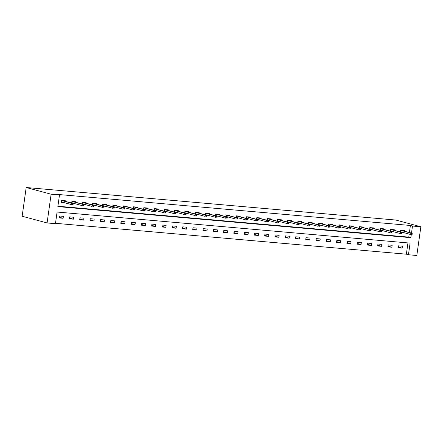 <?xml version="1.0" encoding="UTF-8"?>
<svg xmlns="http://www.w3.org/2000/svg" width="443" height="443" viewBox="0 0 443 443"><rect width="100%" height="100%" fill="white"/><g stroke="black" fill="none" stroke-linecap="round" stroke-linejoin="round"><path stroke-width="0.66" d="M420.85 226.766L416.813 255.489L408.452 254.753L410.085 243.107L57.086 212.036L55.453 223.682L47.085 222.945L22.15 216.234L26.187 187.511L395.915 220.055L420.85 226.766L412.488 226.03L410.406 225.47L57.407 194.405L59.484 194.964L57.85 206.604L410.849 237.675L411.292 234.535M55.502 223.311L406.369 254.193L408.452 254.753M406.369 254.193L407.953 242.919M402.432 246.181L398.478 245.837L398.207 247.775L402.155 248.124L402.432 246.181M392.155 245.278L388.206 244.929L387.93 246.873L391.883 247.222L392.155 245.278M381.883 244.375L377.929 244.027L377.657 245.965L381.611 246.314L381.883 244.375M371.611 243.473L367.657 243.124L367.385 245.062L371.334 245.411L371.611 243.473M361.333 242.565L357.385 242.216L357.108 244.159L361.062 244.508L361.333 242.565M351.061 241.662L347.107 241.313L346.836 243.257L350.79 243.6L351.061 241.662M340.789 240.759L336.835 240.411L336.564 242.349L340.512 242.698L340.789 240.759M330.511 239.851L326.563 239.508L326.286 241.446L330.24 241.795L330.511 239.851M320.239 238.949L316.285 238.6L316.014 240.543L319.968 240.887L320.239 238.949M309.967 238.046L306.013 237.697L305.742 239.635L309.69 239.984L309.967 238.046M299.69 237.138L295.741 236.795L295.47 238.733L299.418 239.082L299.69 237.138M289.417 236.235L285.464 235.886L285.192 237.83L289.146 238.179L289.417 236.235M279.145 235.333L275.192 234.984L274.92 236.922L278.868 237.271L279.145 235.333M268.868 234.43L264.92 234.081L264.648 236.019L268.596 236.368L268.868 234.43M258.596 233.522L254.642 233.173L254.371 235.117L258.324 235.466L258.596 233.522M248.324 232.619L244.37 232.27L244.099 234.214L248.047 234.557L248.324 232.619M238.046 231.717L234.098 231.368L233.826 233.306L237.775 233.655L238.046 231.717M227.774 230.809L223.82 230.465L223.549 232.403L227.503 232.752L227.774 230.809M217.502 229.906L213.548 229.557L213.277 231.501L217.225 231.844L217.502 229.906M207.224 229.003L203.276 228.654L203.005 230.593L206.953 230.941L207.224 229.003M196.952 228.095L192.998 227.752L192.727 229.69L196.681 230.039L196.952 228.095M186.68 227.193L182.726 226.844L182.455 228.787L186.409 229.136L186.68 227.193M176.403 226.29L172.454 225.941L172.183 227.879L176.131 228.228L176.403 226.29M166.131 225.387L162.182 225.038L161.905 226.977L165.859 227.325L166.131 225.387M155.858 224.479L151.905 224.13L151.633 226.074L155.587 226.423L155.858 224.479M145.581 223.577L141.633 223.228L141.361 225.171L145.31 225.515L145.581 223.577M135.309 222.674L131.361 222.325L131.084 224.263L135.037 224.612L135.309 222.674M125.037 221.766L121.083 221.422L120.812 223.361L124.765 223.709L125.037 221.766M114.759 220.863L110.811 220.514L110.54 222.458L114.488 222.801L114.759 220.863M104.487 219.961L100.539 219.612L100.262 221.55L104.216 221.899L104.487 219.961M94.215 219.052L90.261 218.709L89.99 220.647L93.944 220.996L94.215 219.052M83.937 218.15L79.989 217.801L79.718 219.745L83.666 220.093L83.937 218.15M73.665 217.247L69.717 216.898L69.44 218.836L73.394 219.185L73.665 217.247M63.393 216.345L59.44 215.996L59.168 217.934L63.122 218.283L63.393 216.345M57.9 206.233L408.773 237.116L409.199 234.092M409.421 232.486L410.406 225.47M404.542 231.174L404.614 230.659L400.66 230.31L400.433 231.927M401.79 232.376L403.329 232.509M394.264 230.266L394.336 229.756L390.388 229.408L390.161 231.024M391.512 231.473L393.052 231.606M383.992 229.363L384.064 228.848L380.111 228.505L379.884 230.122M381.24 230.565L382.78 230.703M373.72 228.461L373.792 227.946L369.839 227.597L369.612 229.214M370.968 229.662L372.508 229.795M363.443 227.552L363.515 227.043L359.566 226.694L359.339 228.311M360.691 228.76L362.23 228.893M353.171 226.65L353.243 226.14L349.289 225.792L349.062 227.409M350.419 227.852L351.958 227.99M342.899 225.747L342.971 225.232L339.017 224.883L338.79 226.5M340.146 226.949L341.686 227.087M332.621 224.845L332.693 224.33L328.745 223.981L328.518 225.598M329.869 226.046L331.408 226.179M322.349 223.936L322.421 223.427L318.467 223.078L318.24 224.695M319.597 225.138L321.136 225.277M312.077 223.034L312.149 222.519L308.195 222.176L307.968 223.793M309.325 224.236L310.864 224.374M301.799 222.131L301.871 221.616L297.923 221.267L297.696 222.884M299.047 223.333L300.587 223.466M291.527 221.223L291.599 220.714L287.645 220.365L287.418 221.982M288.775 222.43L290.315 222.563M281.255 220.321L281.327 219.806L277.373 219.462L277.146 221.079M278.503 221.522L280.042 221.661M270.978 219.418L271.05 218.903L267.101 218.554L266.874 220.171M268.225 220.62L269.765 220.752M260.705 218.51L260.777 218L256.824 217.651L256.597 219.268M257.953 219.717L259.493 219.85M250.433 217.607L250.505 217.098L246.552 216.749L246.325 218.366M247.681 218.809L249.221 218.947M240.156 216.705L240.228 216.19L236.28 215.841L236.053 217.458M237.404 217.906L238.943 218.045M229.884 215.802L229.956 215.287L226.002 214.938L225.775 216.555M227.132 217.004L228.671 217.136M219.612 214.894L219.684 214.384L215.73 214.035L215.503 215.652M216.86 216.101L218.399 216.234M209.334 213.991L209.406 213.476L205.458 213.133L205.231 214.75M206.582 215.193L208.121 215.331M199.062 213.089L199.134 212.574L195.18 212.225L194.953 213.842M196.31 214.29L197.849 214.423M188.79 212.18L188.862 211.671L184.908 211.322L184.681 212.939M186.038 213.388L187.577 213.52M178.512 211.278L178.584 210.763L174.636 210.419L174.409 212.036M175.76 212.479L177.3 212.618M168.24 210.375L168.312 209.86L164.364 209.511L164.131 211.128M165.488 211.577L167.028 211.71M157.968 209.473L158.04 208.958L154.086 208.609L153.859 210.226M155.216 210.674L156.756 210.807M147.691 208.564L147.763 208.055L143.814 207.706L143.587 209.323M144.939 209.766L146.478 209.904M137.419 207.662L137.491 207.147L133.542 206.798L133.31 208.415M134.666 208.863L136.206 209.002M127.147 206.759L127.219 206.244L123.265 205.895L123.038 207.512M124.394 207.961L125.934 208.094M116.869 205.851L116.941 205.342L112.993 204.993L112.766 206.61M114.117 207.058L115.656 207.191M106.597 204.948L106.669 204.433L102.721 204.09L102.494 205.707M103.845 206.15L105.384 206.288M96.325 204.046L96.397 203.531L92.443 203.182L92.216 204.799M93.573 205.247L95.112 205.38M86.047 203.138L86.119 202.628L82.171 202.279L81.944 203.896M83.295 204.345L84.834 204.478M75.775 202.235L75.847 201.72L71.899 201.377L71.672 202.994M73.023 203.437L74.562 203.575M65.503 201.332L65.575 200.817L61.621 200.469L61.35 202.412L64.29 202.667M59.484 194.964L51.122 194.228L26.187 187.511M51.122 194.228L47.085 222.945M411.503 233.046L412.488 226.03M408.773 237.116L410.849 237.675M398.301 247.083L402.155 248.124M388.029 246.181L391.883 247.222M377.757 245.278L381.611 246.314M367.48 244.375L371.334 245.411M357.208 243.467L361.062 244.508M346.935 242.565L350.79 243.6M336.658 241.662L340.512 242.698M326.386 240.754L330.24 241.795M316.114 239.851L319.968 240.887M305.836 238.949L309.69 239.984M295.564 238.041L299.418 239.082M285.292 237.138L289.146 238.179M275.014 236.235L278.868 237.271M264.742 235.333L268.596 236.368M254.47 234.425L258.324 235.466M244.193 233.522L248.047 234.557M233.921 232.619L237.775 233.655M223.649 231.711L227.503 232.752M213.371 230.809L217.225 231.844M203.099 229.906L206.953 230.941M192.827 228.998L196.681 230.039M182.549 228.095L186.409 229.136M172.277 227.193L176.131 228.228M162.005 226.29L165.859 227.325M151.727 225.382L155.587 226.423M141.455 224.479L145.31 225.515M131.183 223.577L135.037 224.612M120.906 222.668L124.765 223.709M110.634 221.766L114.488 222.801M100.362 220.863L104.216 221.899M90.084 219.961L93.944 220.996M79.812 219.052L83.666 220.093M69.54 218.15L73.394 219.185M59.268 217.247L63.122 218.283M401.087 232.104L402.172 232.198M411.586 233.555L411.475 234.336L412.134 234.391L412.245 233.616L410.822 233.079L400.998 230.432L400.799 231.827L410.628 234.474L410.822 233.079L412.012 233.184L400.893 230.332M412.134 234.391L411.475 234.336M412.245 233.616L412.012 233.184M390.815 231.202L391.9 231.296M401.308 232.653L401.203 233.428L401.862 233.489L401.967 232.713L400.55 232.176L390.72 229.529L390.527 230.925L400.356 233.572L400.55 232.176L401.735 232.282L390.621 229.43M401.862 233.489L401.203 233.428M401.967 232.713L401.735 232.282M380.537 230.294L381.622 230.393M391.036 231.75L390.925 232.525L391.584 232.586L391.695 231.805L390.277 231.268L380.448 228.627L380.249 230.022L390.078 232.669L390.277 231.268L391.462 231.373L380.343 228.522M391.584 232.586L390.925 232.525M391.695 231.805L391.462 231.373M370.265 229.391L371.35 229.485M380.764 230.847L380.653 231.623L381.312 231.678L381.423 230.903L380.005 230.366L370.176 227.719L369.977 229.12L379.806 231.761L380.005 230.366L381.19 230.471L370.071 227.619M381.312 231.678L380.653 231.623M381.423 230.903L381.19 230.471M359.993 228.488L361.078 228.582M370.486 229.939L370.381 230.714L371.04 230.775L371.145 230L369.728 229.463L359.899 226.816L359.705 228.211L369.534 230.858L369.728 229.463L370.913 229.568L359.799 226.716M371.04 230.775L370.381 230.714M371.145 230L370.913 229.568M349.715 227.58L350.801 227.68M360.214 229.037L360.104 229.812L360.763 229.873L360.873 229.092L359.456 228.555L349.627 225.913L349.427 227.309L359.256 229.956L359.456 228.555L360.641 228.66L349.521 225.808M360.763 229.873L360.104 229.812M360.873 229.092L360.641 228.66M339.443 226.678L340.529 226.772M349.942 228.134L349.832 228.909L350.491 228.965L350.601 228.189L349.184 227.652L339.355 225.005L339.155 226.406L348.984 229.048L349.184 227.652L350.369 227.757L339.249 224.906M350.491 228.965L349.832 228.909M350.601 228.189L350.369 227.757M329.171 225.775L330.256 225.869M339.665 227.226L339.56 228.007L340.218 228.062L340.324 227.287L338.906 226.75L329.077 224.103L328.883 225.498L338.712 228.145L338.906 226.75L340.091 226.855L328.977 224.003M340.218 228.062L339.56 228.007M340.324 227.287L340.091 226.855M318.894 224.872L319.979 224.966M329.393 226.323L329.282 227.098L329.941 227.159L330.052 226.384L328.634 225.847L318.805 223.2L318.606 224.595L328.435 227.242L328.634 225.847L329.819 225.947L318.7 223.1M329.941 227.159L329.282 227.098M330.052 226.384L329.819 225.947M308.621 223.964L309.707 224.058M319.121 225.421L319.01 226.196L319.669 226.251L319.78 225.476L318.362 224.939L308.533 222.292L308.334 223.693L318.163 226.34L318.362 224.939L319.547 225.044L308.428 222.192M319.669 226.251L319.01 226.196M319.78 225.476L319.547 225.044M298.349 223.062L299.435 223.156M308.843 224.518L308.738 225.293L309.397 225.349L309.502 224.573L308.084 224.036L298.255 221.389L298.061 222.785L307.891 225.432L308.084 224.036L309.269 224.141L298.156 221.29M309.397 225.349L308.738 225.293M309.502 224.573L309.269 224.141M288.072 222.159L289.013 222.214M298.571 223.61L298.46 224.385L299.119 224.446L299.23 223.671L297.812 223.134L287.983 220.487L287.784 221.882L297.613 224.529L297.812 223.134L298.997 223.239L287.878 220.387M299.119 224.446L298.46 224.385M299.23 223.671L298.997 223.239M277.8 221.251L278.741 221.312M288.299 222.707L288.188 223.482L288.847 223.543L288.958 222.763L287.54 222.225L277.711 219.584L277.512 220.979L287.341 223.626L287.54 222.225L288.725 222.331L277.606 219.479M288.847 223.543L288.188 223.482M288.958 222.763L288.725 222.331M267.528 220.348L268.464 220.404M278.027 221.805L277.916 222.58L278.575 222.635L278.68 221.86L277.263 221.323L267.434 218.676L267.24 220.077L277.069 222.718L277.263 221.323L278.448 221.428L267.334 218.576M278.575 222.635L277.916 222.58M278.68 221.86L278.448 221.428M257.25 219.446L258.191 219.501M267.749 220.896L267.638 221.672L268.297 221.733L268.408 220.957L266.991 220.42L257.161 217.773L256.962 219.169L266.791 221.816L266.991 220.42L268.176 220.525L257.056 217.674M268.297 221.733L267.638 221.672M268.408 220.957L268.176 220.525M246.978 218.537L248.063 218.637M257.477 219.994L257.366 220.769L258.025 220.83L258.136 220.049L256.719 219.512L246.889 216.871L246.69 218.266L256.519 220.913L256.719 219.512L257.904 219.617L246.784 216.765M258.025 220.83L257.366 220.769M258.136 220.049L257.904 219.617M236.706 217.635L237.791 217.729M247.205 219.091L247.094 219.866L247.753 219.922L247.858 219.147L246.441 218.609L236.612 215.962L236.418 217.363L246.247 220.01L246.441 218.609L247.626 218.715L236.512 215.863M247.753 219.922L247.094 219.866M247.858 219.147L247.626 218.715M226.428 216.732L227.514 216.826M236.927 218.183L236.822 218.964L237.476 219.019L237.586 218.244L236.169 217.707L226.34 215.06L226.14 216.455L235.969 219.102L236.169 217.707L237.354 217.812L226.235 214.96M237.476 219.019L236.822 218.964M237.586 218.244L237.354 217.812M216.156 215.83L217.242 215.924M226.655 217.28L226.545 218.056L227.204 218.117L227.314 217.341L225.897 216.804L216.068 214.157L215.868 215.553L225.697 218.2L225.897 216.804L227.082 216.904L215.962 214.058M227.204 218.117L226.545 218.056M227.314 217.341L227.082 216.904M205.884 214.921L206.97 215.021M216.383 216.378L216.273 217.153L216.932 217.208L217.037 216.433L215.619 215.896L205.79 213.249L205.596 214.65L215.425 217.297L215.619 215.896L216.804 216.001L205.69 213.149M216.932 217.208L216.273 217.153M217.037 216.433L216.804 216.001M195.607 214.019L196.692 214.113M206.106 215.475L206.001 216.25L206.654 216.306L206.765 215.531L205.347 214.993L195.518 212.347L195.324 213.742L205.153 216.389L205.347 214.993L206.532 215.099L195.413 212.247M206.654 216.306L206.001 216.25M206.765 215.531L206.532 215.099M185.335 213.116L186.42 213.21M195.834 214.567L195.723 215.342L196.382 215.403L196.493 214.628L195.075 214.091L185.246 211.444L185.047 212.839L194.876 215.486L195.075 214.091L196.26 214.196L185.141 211.344M196.382 215.403L195.723 215.342M196.493 214.628L196.26 214.196M175.063 212.208L176.148 212.308M185.562 213.664L185.451 214.44L186.11 214.501L186.221 213.72L184.797 213.183L174.968 210.541L174.775 211.937L184.604 214.584L184.797 213.183L185.982 213.288L174.869 210.436M186.11 214.501L185.451 214.44M186.221 213.72L185.982 213.288M164.785 211.305L165.87 211.4M175.284 212.762L175.179 213.537L175.832 213.592L175.943 212.817L174.525 212.28L164.696 209.633L164.503 211.034L174.332 213.676L174.525 212.28L175.71 212.385L164.591 209.533M175.832 213.592L175.179 213.537M175.943 212.817L175.71 212.385M154.513 210.403L155.598 210.497M165.012 211.854L164.901 212.634L165.56 212.69L165.671 211.915L164.253 211.377L154.424 208.731L154.225 210.126L164.054 212.773L164.253 211.377L165.438 211.483L154.319 208.631M165.56 212.69L164.901 212.634M165.671 211.915L165.438 211.483M144.241 209.495L145.326 209.594M154.74 210.951L154.629 211.726L155.288 211.787L155.399 211.012L153.976 210.475L144.147 207.828L143.953 209.223L153.782 211.87L153.976 210.475L155.161 210.575L144.047 207.723M155.288 211.787L154.629 211.726M155.399 211.012L155.161 210.575M133.963 208.592L134.905 208.647M144.462 210.048L144.357 210.824L145.011 210.879L145.121 210.104L143.704 209.567L133.875 206.92L133.681 208.321L143.51 210.968L143.704 209.567L144.889 209.672L133.769 206.82M145.011 210.879L144.357 210.824M145.121 210.104L144.889 209.672M123.691 207.689L124.633 207.745M134.19 209.14L134.079 209.921L134.738 209.976L134.849 209.201L133.432 208.664L123.603 206.017L123.403 207.413L133.232 210.06L133.432 208.664L134.617 208.769L123.497 205.917M134.738 209.976L134.079 209.921M134.849 209.201L134.617 208.769M113.419 206.787L114.36 206.842M123.918 208.238L123.807 209.013L124.466 209.074L124.577 208.299L123.154 207.761L113.325 205.115L113.131 206.51L122.96 209.157L123.154 207.761L124.339 207.861L113.225 205.015M124.466 209.074L123.807 209.013M124.577 208.299L124.339 207.861M103.141 205.879L104.083 205.934M113.641 207.335L113.535 208.11L114.194 208.166L114.3 207.39L112.882 206.853L103.053 204.206L102.859 205.607L112.688 208.254L112.882 206.853L114.067 206.959L102.948 204.107M114.194 208.166L113.535 208.11M114.3 207.39L114.067 206.959M92.869 204.976L93.955 205.07M103.369 206.432L103.258 207.208L103.917 207.263L104.027 206.488L102.61 205.951L92.781 203.304L92.581 204.705L102.411 207.346L102.61 205.951L103.795 206.056L92.676 203.204M103.917 207.263L103.258 207.208M104.027 206.488L103.795 206.056M82.597 204.073L83.683 204.168M93.096 205.524L92.986 206.3L93.645 206.36L93.755 205.585L92.332 205.048L82.503 202.401L82.309 203.797L92.138 206.444L92.332 205.048L93.517 205.153L82.404 202.301M93.645 206.36L92.986 206.3M93.755 205.585L93.517 205.153M72.32 203.165L73.405 203.265M82.819 204.622L82.714 205.397L83.373 205.458L83.478 204.677L82.06 204.14L72.231 201.499L72.037 202.894L81.866 205.541L82.06 204.14L83.245 204.245L72.126 201.393M83.373 205.458L82.714 205.397M83.478 204.677L83.245 204.245M61.378 202.202L63.133 202.357M72.547 203.719L72.436 204.494L73.095 204.55L73.206 203.774L71.788 203.237L61.959 200.59L61.76 201.991L71.589 204.633L71.788 203.237L72.973 203.343L61.854 200.491M73.095 204.55L72.436 204.494M73.206 203.774L72.973 203.343M61.383 202.185L61.76 201.991"/></g></svg>
